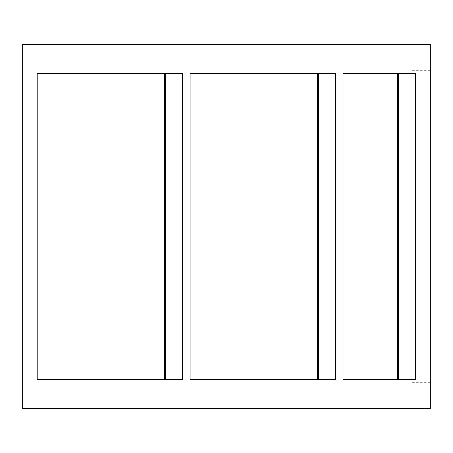 <?xml version="1.0" encoding="UTF-8"?>
<svg xmlns="http://www.w3.org/2000/svg" width="453" height="453" viewBox="0 0 453 453"><rect width="100%" height="100%" fill="white"/><g stroke="black" fill="none" stroke-linecap="round" stroke-linejoin="round"><path stroke-width="0.34" stroke-dasharray="2.27 1.7" d="M317.502 379.388L317.502 73.612M397.587 379.388L397.587 73.612M164.615 379.388L164.615 73.612M412.151 379.388L412.151 376.109L412.151 379.388M430.35 379.388L430.35 382.666L430.35 379.388M412.151 73.612L412.151 70.334L412.151 73.612M430.35 73.612L430.35 70.334L430.35 73.612M335.707 73.612L335.707 379.388L190.096 379.388L190.096 73.612L335.707 73.612M415.792 73.612L415.792 379.388L342.983 379.388L342.983 73.612L415.792 73.612M182.819 73.612L182.819 379.388L37.208 379.388L37.208 73.612L182.819 73.612M22.65 44.49L430.35 44.49L430.35 408.51L22.65 408.51L22.65 44.49M412.151 382.666L430.35 382.666M412.151 376.109L430.35 376.109M412.151 76.891L430.35 76.891M412.151 70.334L430.35 70.334"/><path stroke-width="0.68" d="M335.248 73.612L317.502 73.612L317.502 379.388L335.707 379.388L335.707 73.612L335.248 73.612L335.248 379.388M415.333 73.612L397.587 73.612L397.587 379.388L415.792 379.388L415.792 73.612L415.333 73.612L415.333 379.388M182.361 73.612L164.615 73.612L164.615 379.388L182.819 379.388L182.819 73.612L182.361 73.612L182.361 379.388M317.502 73.612L190.096 73.612L190.096 379.388L317.502 379.388M397.587 73.612L342.983 73.612L342.983 379.388L397.587 379.388M164.615 73.612L37.208 73.612L37.208 379.388L164.615 379.388M22.65 44.49L22.65 408.51L430.35 408.51L430.35 44.49L22.65 44.49M318.504 73.612L318.504 379.388M398.589 73.612L398.589 379.388M165.617 73.612L165.617 379.388"/></g></svg>
